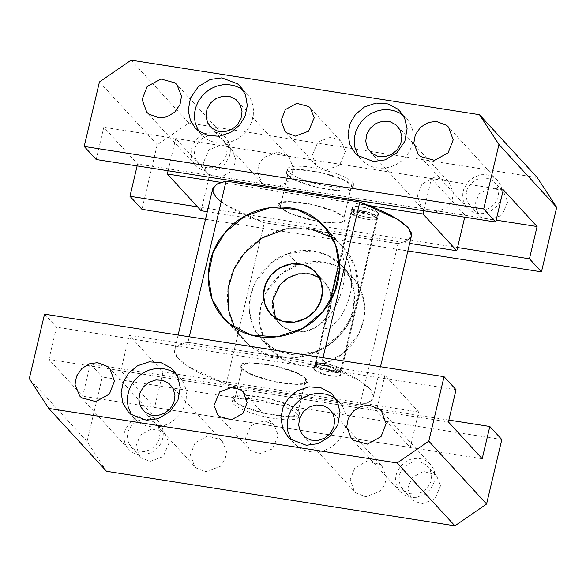 <?xml version="1.0" encoding="UTF-8"?>
<svg xmlns="http://www.w3.org/2000/svg" width="586" height="586" viewBox="0 0 586 586"><rect width="100%" height="100%" fill="white"/><g stroke="black" fill="none" stroke-linecap="round" stroke-linejoin="round"><path stroke-width="0.44" stroke-dasharray="2.93 2.2" d="M375.736 215.751C372.425 211.495 348.655 207.774 353.365 212.249C356.684 216.512 380.446 220.226 375.736 215.751C380.365 220.211 356.764 216.52 353.365 212.249L353.431 210.718L366.514 211.685L375.736 215.751L376.952 217.618L366.411 212.967L351.461 211.861L351.388 213.612L353.365 212.249L351.388 213.612C355.27 218.49 382.24 222.717 376.952 217.618L375.736 215.751L377.421 218.746L373.993 219.955L364.053 218.776L351.388 213.612L315.561 365.181L328.226 370.345L338.159 371.524L341.594 370.315L341.125 369.18L376.952 217.618L341.125 369.18L328.46 364.016L318.52 362.844L315.092 364.053L315.561 365.181L351.388 213.612L350.919 212.484L354.347 211.275L364.287 212.447L376.952 217.618M315.561 365.181L316.777 367.041L315.561 365.181C313.151 363.239 316.228 362.617 324.791 363.313C334.723 365.51 340.173 367.466 341.125 369.18L339.148 370.542C335.749 366.272 312.148 362.58 316.777 367.041L325.999 371.106L339.082 372.081L339.148 370.542L341.125 369.18L341.052 370.938L326.102 369.825L315.561 365.181L316.777 367.041C312.067 362.566 335.829 366.287 339.148 370.542C343.857 375.018 320.095 371.304 316.777 367.041M315.7 351.79L325.919 362.917L342.766 353.636L358.837 333.925L363.65 319.927L364.419 304.464L360.434 289.469L352.208 276.951L338.019 266.447L322.959 262.008L298.296 264.674L288.078 253.555L312.734 250.881L327.801 255.328L341.99 265.824L350.216 278.343L354.2 293.337L353.431 308.8L348.611 322.798L332.548 342.51L315.7 351.79L291.037 354.464L275.977 350.018L261.781 339.521L253.555 327.003L249.577 312.008L250.339 296.545L255.159 282.547L271.23 262.836L288.078 253.555L298.296 264.674L281.448 273.955L265.377 293.667L260.565 307.665L259.796 323.128L263.781 338.122L272.007 350.64L286.195 361.144L301.255 365.583L325.919 362.917L315.7 351.79C342.993 343 360.69 310.961 352.611 284.957C345.93 258.47 314.99 243.41 288.078 253.555C260.785 262.345 243.08 294.384 251.16 320.388C257.84 346.875 288.781 361.936 315.7 351.79M234.598 327.479L242.868 339.06L248.977 344.802L229.866 324.007L248.977 344.802L270.021 355.783L296.37 357.702L322.154 348.985L341.785 332.702L353.688 313.122L358.691 289.389L354.757 265.839L343.132 246.94L337.023 241.198C363.701 261.693 365.986 305.57 341.785 332.702C318.938 360.932 274.438 366.733 248.977 344.802C222.299 324.307 220.014 280.43 244.215 253.299C267.062 225.068 311.562 219.267 337.023 241.198L329.237 232.715L337.023 241.198L332.291 237.726M411.431 235.872L407.16 240.678L398.033 243.644L359.914 404.882L369.041 401.915L373.319 397.11L370.696 389.631L359.907 380.768L321.707 363.291L323.018 357.731L321.707 363.291L187.967 342.356L321.707 363.291C369.927 380.014 388.459 400.179 359.914 404.882L226.181 383.947C177.961 367.232 159.429 347.066 187.967 342.356L189.278 336.796L187.967 342.356L178.84 345.322L174.569 350.128L177.192 357.607L187.974 366.477L226.181 383.947L264.293 222.709L226.093 205.232L215.304 196.369L212.681 188.89M314.411 370.015C318.205 374.886 345.366 379.135 339.983 374.022C336.196 369.151 309.034 364.902 314.411 370.015L324.322 328.094C322.549 325.12 329.522 316.872 333.236 310.126C337.595 302.962 340.752 295.425 342.7 287.528C344.517 279.515 344.993 271.684 344.129 264.044C343.66 257.078 340.627 248.662 342.62 250.698C350.054 259.979 354.288 280.914 349.813 295.271C347.967 303.277 344.678 310.668 339.946 317.436C335.771 323.67 327.303 330.292 324.322 328.094C327.303 330.292 335.778 323.67 339.946 317.436C344.678 310.668 347.967 303.277 349.813 295.271C354.288 280.914 350.054 259.979 342.62 250.698L352.53 208.777L365.195 213.941L375.135 215.113L378.563 213.912L378.102 212.777L339.983 374.022L340.451 375.15L337.016 376.358L327.083 375.187L314.411 370.015L313.95 368.887L317.378 367.678L327.318 368.85L339.983 374.022L378.102 212.777L365.43 207.612L355.497 206.433L352.061 207.642L352.53 208.777L342.62 250.698L341.938 250.486L324.073 326.043L324.322 328.094L314.411 370.015M241.981 368.616C251.467 380.79 319.348 391.411 305.899 378.622C296.421 366.455 228.54 355.834 241.981 368.616L240.817 365.789L249.394 362.771L274.233 365.708L296.934 373.004L305.899 378.622L298.281 410.874L289.308 405.256L266.608 397.953L241.769 395.015L233.191 398.041L234.356 400.868L241.981 368.616L234.356 400.868L243.329 406.486L266.029 413.782L290.868 416.719L299.446 413.701L298.281 410.874L305.899 378.622L307.064 381.449L298.494 384.475L273.647 381.537L250.955 374.234L241.981 368.616L240.817 365.789L242.428 364.089L248.794 362.8L265.055 363.95L277.962 366.602L290.26 370.315L295.578 372.403L303.555 376.637L305.899 378.622L307.02 380.417L306.874 381.947L305.453 383.156L299.087 384.445L288.891 384.086L276.424 382.131L263.575 378.886L247.812 372.703L241.981 368.616M298.281 410.874C311.723 423.656 243.849 413.035 234.356 400.868C220.915 388.078 288.788 398.7 298.281 410.874M280.101 207.378L285.931 211.458L295.74 215.685L314.536 220.893L327.01 222.841L337.206 223.2L343.572 221.911L345.183 220.211L344.019 217.384L341.667 215.399L333.698 211.165L322.425 207.114L309.576 203.869L297.109 201.914L286.913 201.555L280.548 202.844L279.126 204.053L278.98 205.583L280.101 207.378C266.652 194.589 334.533 205.21 344.019 217.384L345.139 219.171L344.986 220.702L343.572 221.911L337.206 223.2L327.01 222.841L314.536 220.893L301.687 217.64L290.422 213.597L282.445 209.363L279.727 206.939L280.101 207.378L287.719 175.126L286.554 172.299L295.132 169.281L319.971 172.218L342.671 179.514L351.644 185.132C342.158 172.965 274.277 162.337 287.719 175.126C297.205 187.293 365.085 197.922 351.644 185.132L352.809 187.96L344.231 190.985L319.392 188.047L296.692 180.744L287.719 175.126L280.101 207.378L291.389 214.007L319.619 221.838L338.891 223.068L345.183 220.211L344.019 217.384L351.644 185.132L344.019 217.384L335.046 211.766L312.353 204.463L287.506 201.525L278.936 204.551L279.72 206.939M352.53 208.777C347.146 203.657 374.308 207.913 378.102 212.777C383.478 217.897 356.325 213.641 352.53 208.777M221.186 201.833L234.1 209.839L247.922 216.351L264.293 222.709L398.033 243.644L406.266 241.139L410.757 237.491L411.409 235.975M325.919 362.917C299.007 373.055 268.066 358.002 261.385 331.508C253.306 305.511 270.996 273.464 298.296 264.674C325.208 254.536 356.149 269.589 362.829 296.084C370.909 322.08 353.212 354.127 325.919 362.917M398.033 243.644L264.293 222.709L226.181 383.947L359.914 404.882L398.033 243.644M275.501 317.993L279.332 323.399L282.078 325.984L273.186 316.315L282.078 325.984L291.55 330.922L303.401 331.793L315.004 327.867L323.838 320.535L329.2 311.723L331.449 301.05L329.676 290.451L324.446 281.947L317.905 275.23L321.699 279.361L319.385 277.676M282.078 325.984C270.073 316.762 269.04 297.021 279.932 284.803C290.216 272.102 310.243 269.494 321.699 279.361C333.698 288.583 334.731 308.324 323.838 320.535C313.561 333.244 293.535 335.851 282.078 325.984M207.29 211.714L409.651 243.388M369.37 205.613L220.973 182.385M201.101 210.748L209.488 175.273L175.719 138.516L431.399 178.54L423.773 210.784M464.72 217.194L465.167 215.296L209.488 175.273M168.094 170.768L175.719 138.516M431.399 178.54L465.167 215.296M352.406 181.909L353.526 183.696L353.373 185.227L351.952 186.436L349.329 187.286L340.884 187.754L322.923 185.418L310.075 182.165L298.809 178.122L290.832 173.888L288.48 171.903L287.316 169.076L288.935 167.376L295.3 166.087L305.489 166.446L317.964 168.394L336.76 173.603L346.568 177.829L352.406 181.909M418.668 412.009L162.989 371.993L129.213 335.236L384.899 375.252L418.668 412.009L410.281 447.484L376.512 410.727L120.833 370.704L154.601 407.46L410.281 447.484M162.989 371.993L154.601 407.46M120.833 370.704L129.213 335.236M384.899 375.252L376.512 410.727M297.52 414.097L291.682 410.017L281.873 405.79L263.077 400.582L250.603 398.634L240.414 398.275L234.048 399.564L232.43 401.263L233.594 404.091L235.946 406.076L243.923 410.31L255.188 414.361L268.036 417.606L285.997 419.942L294.443 419.473L297.065 418.624L298.486 417.415L298.633 415.884L297.52 414.097M382.028 466.17L380.351 464.588L367.312 461.043L354.823 467.914L350.172 479.824L354.457 491.5L356.134 493.082L365.715 496.752L380.043 491.449L384.929 484.38L386.299 476.733L382.028 466.17L330.482 410.068M426.293 464.962L420.785 462.156L414.441 461.739L408.23 463.79L403.087 467.994L399.806 473.7L398.876 480.059L400.45 486.087L404.281 490.87L409.782 493.683L416.126 494.093L422.338 492.042L427.48 487.845L430.761 482.132L431.692 475.773L430.117 469.752L426.293 464.962M436.702 476.074L435.178 474.638L423.326 471.415L411.973 477.663L407.746 488.49L411.636 499.104L413.167 500.539L421.876 503.879L434.9 499.052L440.591 485.677L436.702 476.074L427.817 466.405M176.042 373.89L180.613 378.344L183.601 383.024L185.564 388.262L186.429 393.873L186.158 399.623L184.758 405.307L182.29 410.698L178.847 415.584L174.562 419.796L169.596 423.151L164.146 425.531L158.41 426.842L152.624 427.033L146.991 426.095L141.746 424.074L137.087 421.034L131.528 414.785M156.828 419.854L159.429 422.477L161.428 425.597L162.732 429.091L163.311 432.827L163.128 436.665L162.197 440.452L160.557 444.049L158.257 447.308L152.089 452.348L144.632 454.809L140.772 454.934L137.021 454.311L133.527 452.963L130.414 450.934L127.814 448.312L125.822 445.199L124.51 441.705L123.932 437.962L124.115 434.131L125.045 430.336L128.986 423.488L135.154 418.448L138.794 416.858L142.61 415.987L146.471 415.855L150.221 416.478L153.722 417.833L156.828 419.854M335.844 398.898L340.407 403.358L343.403 408.032L345.366 413.277L346.231 418.88L345.96 424.638L344.561 430.322L342.092 435.706L338.649 440.599L334.364 444.803L329.398 448.158L323.941 450.539L318.213 451.85L312.419 452.04L306.793 451.11L301.548 449.081L296.882 446.049L291.33 439.8M428.491 462.376L431.091 464.998L433.091 468.119L434.394 471.613L434.973 475.349L434.79 479.187L433.86 482.974L429.919 489.83L423.751 494.87L416.294 497.331L412.434 497.455L408.684 496.833L405.182 495.485L402.077 493.456L399.476 490.834L397.484 487.72L396.173 484.219L395.594 480.483L395.777 476.645L396.707 472.858L400.648 466.009L406.816 460.962L410.449 459.38L414.273 458.508L418.133 458.377L421.883 458.999L425.385 460.347L428.491 462.376M249.013 448.949L245.087 439.244L250.837 425.722L264 420.851L272.805 424.22L274.343 425.678L278.269 435.376L272.519 448.898L259.364 453.769L250.559 450.4L217.911 415.093M154.631 422.447L149.122 419.635L142.779 419.217L136.567 421.268L131.425 425.473L128.144 431.179L127.213 437.537L128.788 443.565L132.619 448.349L138.12 451.161L144.464 451.572L150.675 449.521L155.817 445.323L159.099 439.61L160.029 433.259L158.462 427.231L154.631 422.447M165.04 433.552L163.516 432.116L151.664 428.893L140.31 435.142L136.084 445.968L139.973 456.582L141.504 458.018L150.214 461.358L163.238 456.531L168.929 443.155L165.04 433.552L156.154 423.883M222.226 441.155L220.548 439.573L207.517 436.028L195.021 442.906L190.377 454.817L194.655 466.485L196.332 468.068L205.913 471.737L220.241 466.434L225.127 459.365L226.496 451.718L222.226 441.155L170.68 385.053M44.543 314.147L56.542 327.2L456.047 389.734M106.535 471.312L87.065 441.514L29.3 378.644M501.814 439.544L102.308 377.018L87.065 441.514M448.869 420.081L90.31 363.957L102.308 377.018M56.542 327.2L48.924 359.452L448.422 421.979M90.31 363.957L82.692 396.209L48.924 359.452M482.19 458.735L82.692 396.209M341.426 141.893L345.352 151.591L339.602 165.113L326.446 169.984L317.641 166.614L316.096 165.164L312.17 155.458L317.927 141.937L331.083 137.065L339.887 140.435L341.426 141.893L310.324 108.036M402.926 115.112L407.497 119.566L410.486 124.247L412.449 129.491L413.313 135.095L413.042 140.852L411.643 146.529L409.175 151.921L405.732 156.814L401.447 161.018L396.48 164.373L391.03 166.754L385.295 168.065L379.508 168.255L373.883 167.325L368.631 165.296L363.972 162.263L358.412 156.008M493.375 181.177L487.867 178.364L481.524 177.954L475.312 180.005L470.17 184.202L466.888 189.915L465.958 196.273L467.533 202.295L471.364 207.085L476.865 209.891L483.208 210.308L489.427 208.257L494.562 204.053L497.851 198.346L498.774 191.988L497.206 185.967L493.375 181.177M495.573 178.591L498.181 181.213L500.173 184.334L501.484 187.828L502.055 191.563L501.872 195.402L500.942 199.189L499.301 202.778L497.001 206.038L490.834 211.085L487.2 212.667L483.377 213.538L479.516 213.67L475.766 213.048L472.272 211.7L469.159 209.671L466.559 207.048L464.566 203.928L463.255 200.434L462.684 196.698L462.859 192.86L463.79 189.073L467.731 182.217L473.898 177.177L481.355 174.716L485.215 174.591L488.973 175.214L492.467 176.562L495.573 178.591M449.11 182.385L447.433 180.803L434.402 177.258L421.905 184.129L417.261 196.039L421.539 207.715L423.217 209.297L432.798 212.967L447.125 207.664L452.011 200.588L453.381 192.948L449.11 182.385L397.564 126.283M197.497 167.149L194.896 164.527L192.904 161.414L191.593 157.912L191.021 154.177L191.197 150.338L192.127 146.551L196.068 139.702L202.236 134.655L209.7 132.202L213.56 132.07L217.311 132.692L220.805 134.04L223.911 136.069L226.518 138.692L228.511 141.812L229.822 145.306L230.393 149.042L230.21 152.88L229.28 156.667L225.339 163.523L219.171 168.563L211.714 171.024L207.854 171.149L204.104 170.526L200.61 169.178L197.497 167.149M99.437 81.959L157.195 144.83L188.868 123.031L537.23 177.558M131.103 60.16L188.868 123.031M503.784 192.289L502.261 190.853L490.416 187.63L479.055 193.878L474.828 204.704L478.725 215.318L480.249 216.754L488.958 220.094L501.982 215.267L507.674 201.892L503.784 192.289L494.899 182.62M208.587 174.232L207.063 172.797L203.174 163.194L208.865 149.818L221.889 144.998L230.598 148.331L232.129 149.767L236.019 160.381L231.792 171.207L220.439 177.455L208.587 174.232M263.414 184.282L261.737 182.7L257.466 172.138L258.836 164.498L263.722 157.429L278.05 152.118L287.631 155.788L289.308 157.37L293.586 169.046L288.942 180.957L276.453 187.828L263.414 184.282M205.503 219.274L407.871 250.947M157.195 144.83L141.951 209.327M243.124 90.098L247.695 94.558L250.683 99.232L252.647 104.476L253.511 110.087L253.24 115.838L251.841 121.522L249.38 126.913L245.937 131.799L241.644 136.003L236.678 139.365L231.228 141.739L225.493 143.05L219.706 143.248L214.08 142.31L208.836 140.288L204.17 137.249L198.61 131M221.713 138.662L216.205 135.849L209.869 135.432L203.65 137.483L198.508 141.687L195.226 147.394L194.303 153.752L195.87 159.78L199.701 164.563L205.203 167.376L211.546 167.786L217.765 165.735L222.9 161.538L226.189 155.825L227.112 149.474L225.544 143.445L221.713 138.662M197.511 206.843L457.549 247.541M137.131 165.919L137.578 164.021L496.137 220.138M96.185 159.509L103.81 127.265L137.578 164.021M503.308 189.791L103.81 127.265M353.431 210.718L351.461 211.861M341.594 370.315L377.421 218.746M315.092 364.053L329.757 302.017M339.36 261.378L350.919 212.484M341.052 370.938L339.082 372.081M341.99 265.824L352.208 276.951M261.781 339.521L272.007 350.64M178.129 335.053L174.569 350.128M343.132 246.94L324.021 226.145M242.868 339.06L223.764 318.264M233.191 398.041L232.43 401.263M299.446 413.701L298.684 416.924M340.451 375.15L378.563 213.912M352.061 207.642L341.938 250.486M313.95 368.887L324.073 326.043M352.809 187.96L353.57 184.737M286.554 172.299L287.316 169.076M380.497 366.726L373.319 397.11M315.561 272.278L324.446 281.947M270.439 313.722L279.332 323.399M302.911 435.398L354.457 491.5M402.75 489.427L411.636 499.104M179.455 376.996L173.236 370.227M134.341 418.448L128.114 411.68M158.66 421.576L109.787 368.382M128.583 449.213L79.703 396.011M274.343 425.678L243.241 391.822M430.322 464.097L381.442 410.903M400.245 491.735L351.366 438.533M339.257 402.011L333.031 395.235M294.135 443.463L287.916 436.687M131.088 446.913L139.973 456.582M143.109 410.39L194.655 466.485M316.096 165.164L284.994 131.308M406.34 118.226L400.121 111.45M361.225 159.67L354.999 152.902M369.993 151.613L421.539 207.715M195.665 165.428L146.793 112.226M225.742 137.791L176.869 84.596M469.833 205.642L478.725 215.318M497.404 180.312L448.532 127.111M467.328 207.949L418.455 154.748M201.423 134.663L195.204 127.887M246.538 93.211L240.319 86.442M237.762 101.268L289.308 157.37M261.737 182.7L210.198 126.598M223.237 140.098L232.129 149.767M207.063 172.797L198.178 163.128"/><path stroke-width="0.88" d="M312.814 269.685C301.358 259.818 281.331 262.433 271.047 275.134C260.162 287.345 261.18 307.086 273.186 316.315C284.642 326.182 304.669 323.567 314.953 310.866C325.838 298.655 324.82 278.914 312.814 269.685L315.561 272.278L320.791 280.782L322.564 291.374L320.308 302.054L314.953 310.866L306.119 318.191L294.516 322.117L282.657 321.253L273.186 316.315L270.439 313.722L265.209 305.218L263.436 294.626L265.692 283.946L271.047 275.134L279.881 267.809L291.484 263.883L303.343 264.747L312.814 269.685L317.905 275.23L312.814 269.685M178.129 335.053L212.681 188.89L216.959 184.085L226.086 181.118L189.278 336.796L226.086 181.118L359.819 202.053L323.018 357.731L359.819 202.053L398.026 219.523L408.808 228.394L411.431 235.872L380.497 366.726M317.92 220.402C292.458 198.471 247.959 204.272 225.105 232.503C200.91 259.635 203.188 303.511 229.866 324.007C255.328 345.938 299.827 340.136 322.681 311.906C346.875 284.774 344.597 240.897 317.92 220.402L324.021 226.145L335.646 245.043L339.587 268.593L334.584 292.319L322.681 311.906L303.05 328.189L277.259 336.906L250.918 334.987L229.866 324.007L223.764 318.264L212.139 299.358L208.198 275.808L213.201 252.083L225.105 232.503L244.736 216.219L270.527 207.503L296.868 209.422L317.92 220.402L329.237 232.715L317.92 220.402M332.291 237.726L311.129 229.023L286.122 228.848L262.345 237.894L244.215 253.299L233.865 269.333L227.991 288.678L228.21 309.02L234.598 327.479M411.409 235.975L411.321 232.847L407.937 227.383L400.743 221.332L390.02 214.916L376.197 208.404L359.819 202.053L226.086 181.118L217.845 183.623L213.355 187.264L212.791 191.915L216.175 197.372L221.186 201.833M319.385 277.676L309.862 273.845L298.662 273.83L288.041 277.911L279.932 284.803L272.651 300.611L275.501 317.993M220.973 182.385L167.332 173.991L201.101 210.748L207.29 211.714M409.651 243.388L456.787 250.764L423.011 214.007L369.37 205.613M456.787 250.764L464.72 217.194M167.332 173.991L168.094 170.768M423.773 210.784L423.011 214.007M328.805 408.486L322.747 405.395L315.773 404.941L308.932 407.197L303.284 411.819L299.666 418.096L298.648 425.084L300.376 431.721L304.588 436.98L310.646 440.071L317.619 440.526L324.461 438.269L330.116 433.655L333.727 427.37L334.745 420.382L333.016 413.753L328.805 408.486M454.897 525.84L106.535 471.312L48.77 408.442L397.132 462.969L454.897 525.84L486.563 504.041L501.814 439.544L489.815 426.491L448.869 420.081M131.528 414.785L128.224 407.182L127.367 401.571L127.638 395.821L129.03 390.137L131.498 384.746L134.941 379.86L139.226 375.648L144.193 372.293L149.65 369.913L155.378 368.601L161.172 368.411L166.798 369.348L172.042 371.37L176.042 373.89M170.489 367.642L161.018 362.697L149.159 361.833L137.556 365.759L128.722 373.084L123.368 381.896L121.112 392.576L122.884 403.175L128.114 411.68L130.861 414.265L146.544 420.272L158.257 418.646L169.984 411.584L177.976 400.018L180.224 387.514L177.858 377.252L173.236 370.227L170.489 367.642M107.956 366.653L97.496 362.653L89.695 363.738L81.872 368.44L76.546 376.153L75.045 384.489L79.703 396.011L81.535 397.74L95.752 401.608L109.384 394.107L114.453 381.112L109.787 368.382L107.956 366.653M291.33 439.8L288.026 432.19L287.162 426.586L287.44 420.829L288.832 415.152L291.301 409.76L294.743 404.867L299.028 400.663L303.995 397.308L309.452 394.927L315.18 393.616L320.974 393.426L326.6 394.356L331.844 396.385L335.844 398.898M241.696 390.371L232.898 386.994L219.735 391.873L213.985 405.387L217.911 415.093L219.45 416.543L231.426 419.803L242.904 413.489L247.175 402.545L243.241 391.822L241.696 390.371M169.002 383.478L162.945 380.38L155.971 379.926L149.137 382.182L143.482 386.804L139.871 393.089L138.845 400.077L140.574 406.706L144.786 411.965L150.844 415.064L157.824 415.518L164.659 413.262L170.314 408.64L173.925 402.355L174.943 395.367L173.214 388.738L169.002 383.478M379.611 409.175L369.158 405.175L361.357 406.252L353.534 410.962L348.201 418.668L346.707 427.011L351.366 438.533L353.197 440.262L367.415 444.129L381.039 436.629L386.115 423.634L381.442 410.903L379.611 409.175M330.284 392.649L320.813 387.712L308.961 386.848L297.358 390.774L288.524 398.099L283.17 406.911L280.914 417.584L282.686 428.183L287.916 436.687L290.663 439.273L306.346 445.279L318.059 443.661L329.786 436.599L337.778 425.033L340.026 412.522L337.653 402.267L333.031 395.235L330.284 392.649M397.132 462.969L428.805 441.17L486.563 504.041M489.815 426.491L482.19 458.735L448.422 421.979L456.047 389.734L444.049 376.673L44.543 314.147L29.3 378.644L48.77 408.442M444.049 376.673L428.805 441.17M286.539 132.758L295.344 136.135L308.5 131.257L314.25 117.742L310.324 108.036L308.785 106.586L296.809 103.326L285.331 109.641L281.06 120.584L284.994 131.308L286.539 132.758M358.412 156.008L355.109 148.405L354.252 142.801L354.523 137.043L355.914 131.367L358.383 125.975L361.826 121.082L366.111 116.878L371.077 113.523L376.534 111.142L382.27 109.831L388.057 109.641L393.682 110.571L398.927 112.6L402.926 115.112M397.374 108.864L387.903 103.927L376.044 103.063L364.441 106.982L355.607 114.314L350.252 123.126L347.996 133.798L349.769 144.398L354.999 152.902L357.746 155.488L373.429 161.494L385.141 159.868L396.868 152.814L404.867 141.248L407.109 128.737L404.743 118.482L400.121 111.45L397.374 108.864M395.887 124.701L389.829 121.61L382.856 121.156L376.022 123.412L370.367 128.034L366.755 134.311L365.737 141.299L367.459 147.928L371.678 153.195L377.728 156.286L384.709 156.74L391.543 154.484L397.198 149.87L400.809 143.585L401.828 136.597L400.099 129.967L395.887 124.701M148.624 113.955L159.077 117.954L166.885 116.87L174.701 112.168L180.034 104.454L181.528 96.119L176.869 84.596L175.038 82.868L160.82 79L147.196 86.501L142.12 99.495L146.793 112.226L148.624 113.955M446.7 125.389L436.248 121.383L428.439 122.467L420.616 127.177L415.291 134.883L413.789 143.226L418.455 154.748L420.287 156.469L434.504 160.344L448.129 152.843L453.198 139.849L448.532 127.111L446.7 125.389M197.951 130.48L207.422 135.417L219.274 136.282L230.877 132.355L239.711 125.03L245.073 116.218L247.321 105.539L245.549 94.947L240.319 86.442L237.572 83.857L221.889 77.85L210.176 79.469L198.449 86.53L190.457 98.096L188.209 110.608L190.582 120.863L195.204 127.887L197.951 130.48M407.871 250.947L541.457 271.853L556.7 207.356L537.23 177.558L479.465 114.688L131.103 60.16L99.437 81.959L84.186 146.456L483.692 208.982L495.69 222.043L96.185 159.509L84.186 146.456M479.465 114.688L498.935 144.486L483.692 208.982M197.511 206.843L129.953 196.266L141.951 209.327L205.503 219.274M198.61 131L195.314 123.397L194.449 117.786L194.72 112.036L196.12 106.352L198.581 100.96L202.024 96.067L206.316 91.863L211.282 88.508L216.732 86.127L222.468 84.816L228.254 84.626L233.88 85.563L239.125 87.585L243.124 90.098M236.085 99.693L230.034 96.595L223.054 96.141L216.219 98.397L210.564 103.019L206.953 109.304L205.935 116.292L207.664 122.921L211.876 128.18L217.926 131.279L224.907 131.733L231.741 129.477L237.396 124.855L241.007 118.57L242.025 111.582L240.297 104.953L236.085 99.693M556.7 207.356L498.935 144.486M457.549 247.541L529.458 258.8L541.457 271.853M496.137 220.138L537.076 226.548L529.458 258.8M129.953 196.266L137.131 165.919M495.69 222.043L503.308 189.791L537.076 226.548M329.757 302.017L339.36 261.378"/></g></svg>
